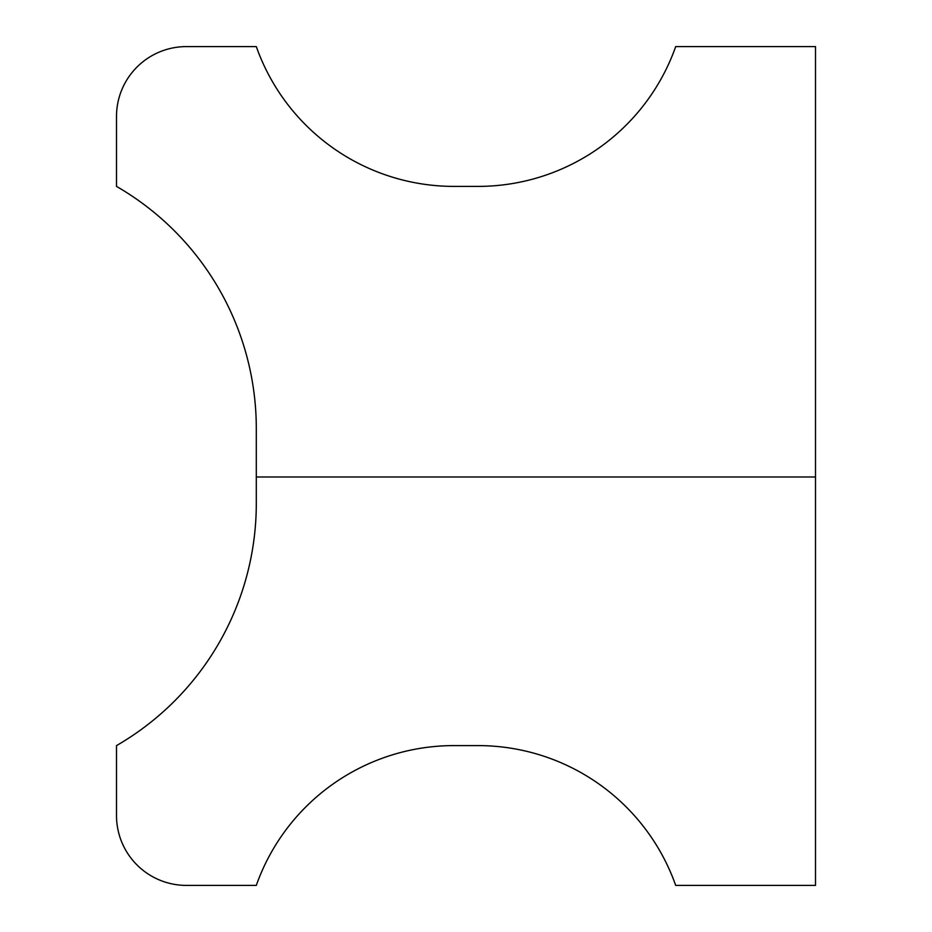 <?xml version="1.0" encoding="UTF-8"?>
<svg xmlns="http://www.w3.org/2000/svg" width="932" height="932" viewBox="0 0 932 932"><rect width="100%" height="100%" fill="white"/><g stroke="black" fill="none" stroke-linecap="round" stroke-linejoin="round"><path stroke-width="1.4" d="M256.3 476.986L815.5 476.986L815.5 46.6L675.7 46.6A209.7 209.7 0 0 1 477.988 186.4L454.012 186.4A209.7 209.7 0 0 1 256.3 46.6L186.4 46.6A69.9 69.9 0 0 0 116.5 116.5L116.5 186.4A279.6 279.6 0 0 1 256.3 428.545L256.3 503.455A279.6 279.6 0 0 1 116.5 745.6L116.5 815.5A69.9 69.9 0 0 0 186.4 885.4L256.3 885.4A209.7 209.7 0 0 1 454.012 745.6L477.988 745.6A209.7 209.7 0 0 1 675.7 885.4L815.5 885.4L815.5 476.986"/></g></svg>
